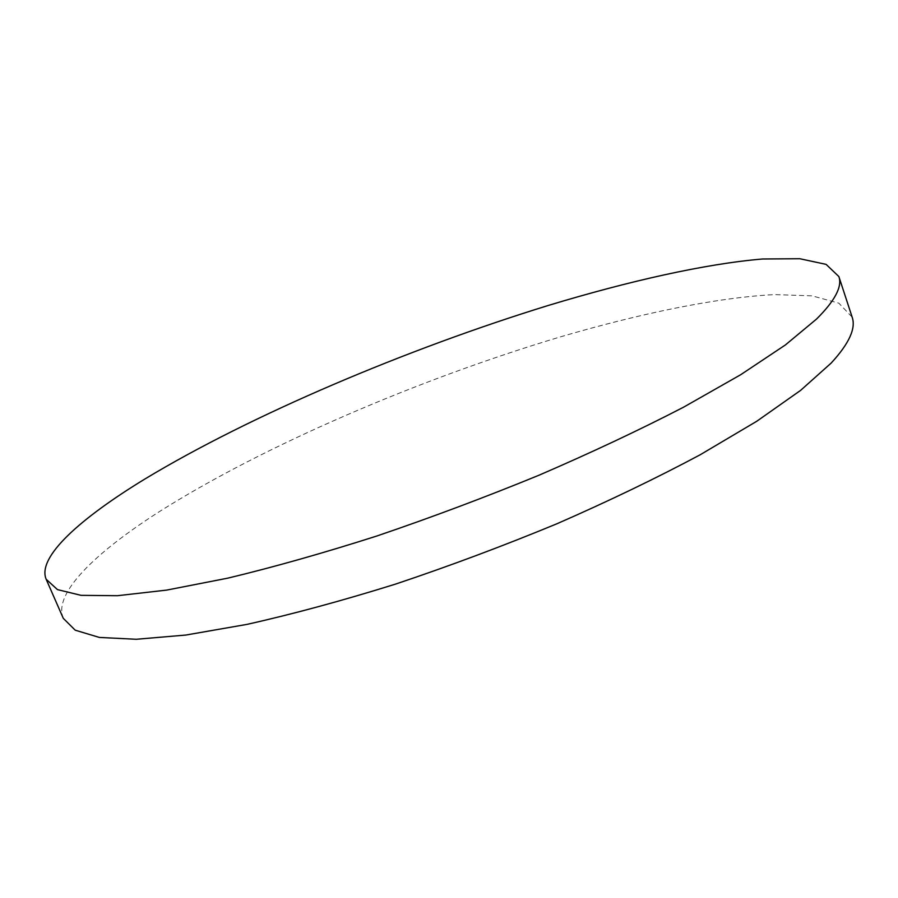 <?xml version="1.0" encoding="UTF-8"?>
<svg xmlns="http://www.w3.org/2000/svg" width="898" height="898" viewBox="0 0 898 898"><rect width="100%" height="100%" fill="white"/><g stroke="black" fill="none" stroke-linecap="round" stroke-linejoin="round"><path stroke-width="0.67" stroke-dasharray="4.49 3.37" d="M63.298 618.352C52.892 593.634 94.963 552.842 158.789 511.995C263.541 445.677 417.907 379.573 559.746 337.064C640.577 313.38 716.716 297.575 774.514 294.6L812.084 295.846L838.833 303.165L852.146 317.129"/><path stroke-width="1.35" d="M838.855 276.539L852.146 317.129C856.12 328.264 849.126 343.575 831.155 363.084L800.634 390.361L756.722 421.285L700.171 454.781C656.73 477.983 609.024 500.961 557.063 523.702C503.632 545.793 449.842 565.908 395.67 584.059C342.531 600.639 292.973 614.086 246.995 624.379L185.819 635.054L136.283 639.275L99.364 637.434L75.208 630.183L63.298 618.352L46.157 579.244C36.885 557.097 80.169 518.46 144.904 479.004C251.126 414.91 406.3 349.277 548.263 305.466C629.15 281.007 705.143 263.844 762.559 258.994L799.792 258.725L826.093 264.371L838.855 276.539C842.459 286.496 835.017 300.673 816.551 319.048L785.368 344.967L740.738 374.691L683.468 407.243C639.544 429.951 591.389 452.603 539.013 475.21C485.201 497.268 431.096 517.551 376.7 536.05C323.381 553.078 273.744 567.121 227.778 578.155L166.747 590.087L117.526 595.7L81.056 595.34L57.45 589.604L46.157 579.244"/></g></svg>
